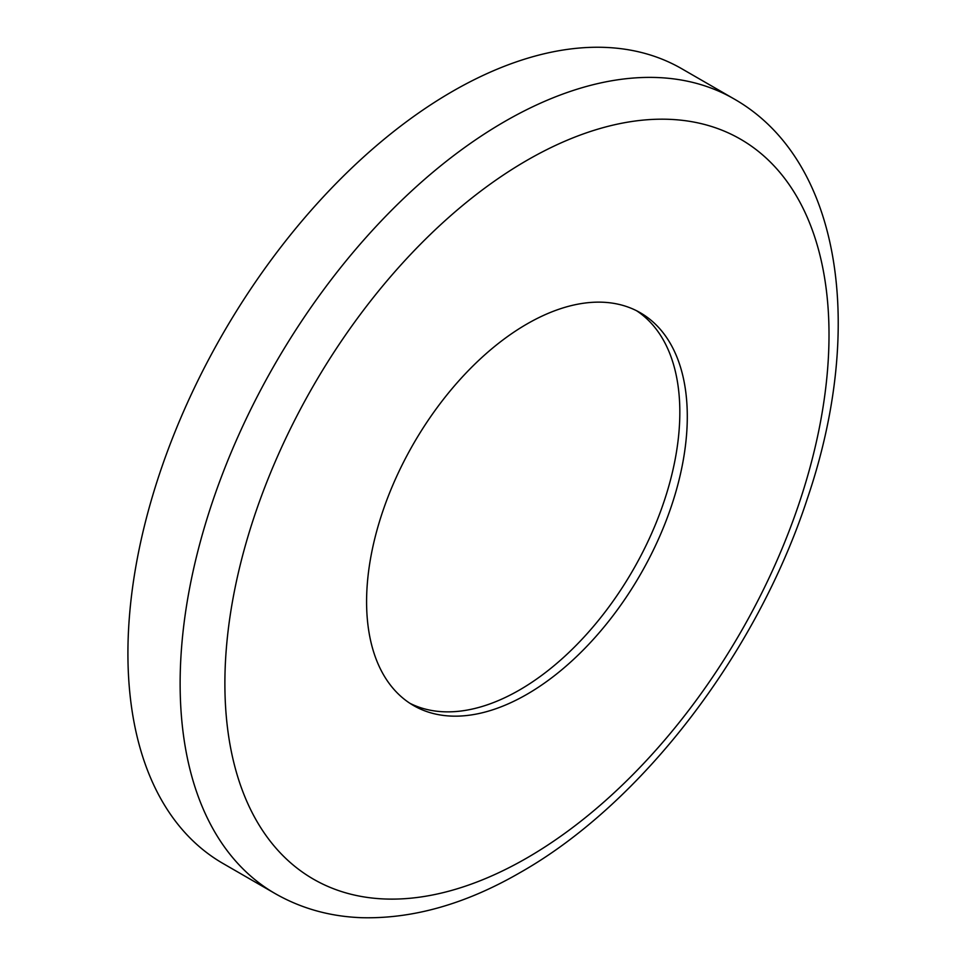<?xml version="1.0" encoding="UTF-8"?>
<svg xmlns="http://www.w3.org/2000/svg" width="966" height="966" viewBox="0 0 966 966"><rect width="100%" height="100%" fill="white"/><g stroke="black" fill="none" stroke-linecap="round" stroke-linejoin="round"><path stroke-width="1.45" d="M222.953 863.447A458.826 264.901 -60 0 1 152.616 495.787A458.826 264.901 -60 0 1 452.354 91.468A458.826 264.901 -60 0 1 681.767 68.743L733.979 98.882A458.826 264.901 -60 0 0 504.566 121.607A458.826 264.901 -60 0 0 204.828 525.927A458.826 264.901 -60 0 0 275.153 893.586L222.953 863.447M636.534 310.714A226.781 130.929 -60 0 1 666.6 493.566A226.781 130.929 -60 0 1 519.479 690.014A226.781 130.929 -60 0 1 409.886 703.284M526.941 323.996A226.781 130.929 -60 0 1 640.325 312.767A226.781 130.929 -60 0 1 675.089 494.483A226.781 130.929 -60 0 1 526.941 694.312A226.781 130.929 -60 0 1 413.557 705.542A226.781 130.929 -60 0 1 378.793 523.826A226.781 130.929 -60 0 1 526.941 323.996M526.941 857.953A427.177 246.632 -60 0 1 224.885 683.554A427.177 246.632 -60 0 1 526.941 160.356A427.177 246.632 -60 0 1 829.009 334.755A427.177 246.632 -60 0 1 526.941 857.953M275.153 893.586C301.32 908.535 330.155 916.577 361.695 917.7C413.158 918.98 466.059 903.898 520.384 872.431C642.281 803.326 757.042 652.787 807.431 498.371C865.391 328.186 841.881 160.259 733.979 98.882"/></g></svg>
